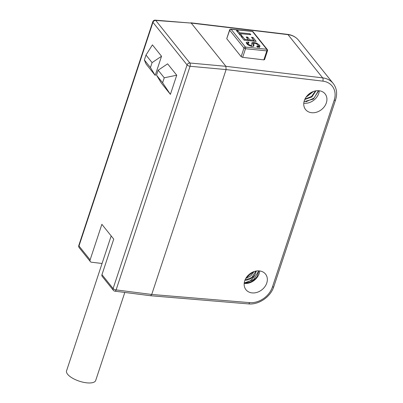 <?xml version="1.0" encoding="UTF-8"?>
<svg xmlns="http://www.w3.org/2000/svg" width="403" height="403" viewBox="0 0 403 403"><rect width="100%" height="100%" fill="white"/><g stroke="black" fill="none" stroke-linecap="round" stroke-linejoin="round"><path stroke-width="0.6" d="M226.103 69.583L151.735 294.462L249.578 302.623A19.787 15.803 141.3 0 0 272.428 286.981L334.183 100.251A19.787 15.803 141.3 0 0 322.828 81.139L226.103 69.583L190.07 66.268A2.423 1.083 -84.7 0 0 189.863 63.004A2.423 1.934 141.3 0 0 187.068 64.918A2.423 0.922 18.3 0 0 190.07 66.268L116.109 289.908A2.423 0.922 -161.7 0 1 113.107 288.558A2.423 1.934 141.3 0 0 113.344 290.291A2.423 2.423 0 0 0 114.931 291.178A2.423 1.113 -82.7 0 0 116.109 289.908L151.735 294.462L150.581 295.737L248.465 303.902C258.726 305.011 270.68 296.845 273.818 286.604L335.573 99.873C337.513 93.572 336.722 88.096 333.195 83.456A22.21 17.737 141.3 0 0 322.657 77.875L225.897 66.319L226.103 69.583M252.112 292.905A12.518 9.999 -38.7 0 1 245.981 289.737A12.518 9.999 -38.7 0 1 246.586 277.178A12.518 9.999 -38.7 0 1 259.386 270.912A12.518 9.999 -38.7 0 1 265.517 274.08A12.518 9.999 -38.7 0 1 264.912 286.639A12.518 9.999 -38.7 0 1 252.112 292.905M311.705 112.719A12.518 9.999 -38.7 0 1 305.575 109.551A12.518 9.999 -38.7 0 1 306.179 96.992A12.518 9.999 -38.7 0 1 318.975 90.725A12.518 9.999 -38.7 0 1 325.105 93.894A12.518 9.999 -38.7 0 1 324.501 106.452A12.518 9.999 -38.7 0 1 311.705 112.719M303.781 103.198A12.518 9.999 141.3 0 0 304.104 103.239A12.518 9.999 141.3 0 0 319.297 90.766M318.718 90.705L313.388 99.078L304.038 101.662M318.385 90.68L314.118 98.075L305.948 101.773M312.693 91.763L306.512 96.539M304.95 99.067L311.554 96.503L315.514 90.897M304.749 99.506L311.877 96.942L315.987 90.816M306.018 97.224L313.474 91.456M245.785 278.443L250.681 275.974L254.036 271.587M258.882 270.871L257.043 276.554A12.115 9.677 -38.7 0 1 244.48 282.876C249.613 282.07 253.17 279.208 255.149 274.297L256.318 271.012M244.48 282.876L253.714 279.617L258.691 270.861M244.969 280.156L251.804 277.496L255.88 271.088M253.366 271.839L246.147 277.833M244.948 280.196A10.095 8.06 141.3 0 0 255.149 274.297M244.193 283.385A12.518 9.999 141.3 0 0 244.515 283.42A12.518 9.999 141.3 0 0 259.708 270.947M225.897 66.319L191.239 23.087L155.256 20.15A2.423 2.423 0 0 0 152.772 21.807A2.423 0.922 18.3 0 0 152.944 22.351A2.423 1.934 -38.7 0 1 155.739 20.432L189.863 63.004L225.897 66.319M226.854 38.829L241.14 56.652L243.986 48.048L229.7 30.225A1.209 0.967 -38.7 0 1 231.115 29.268L245.407 47.091A1.209 0.967 141.3 0 0 243.986 48.048A1.209 0.458 18.3 0 0 245.508 48.728A1.209 0.564 -84.2 0 0 245.407 47.091L266.721 49.252A1.209 0.564 95.8 0 1 266.826 50.884A1.209 0.458 18.3 0 0 267.516 50.697A1.209 1.209 0 0 0 267.315 49.559A1.209 0.967 141.3 0 0 266.721 49.252L252.434 31.429L231.115 29.268A1.209 0.564 -84.2 0 0 230.889 29.127A1.209 1.209 0 0 0 229.614 29.953A1.209 0.458 18.3 0 0 229.7 30.225L226.778 38.527M242.656 57.347L263.849 59.881L266.826 50.884L245.508 48.728L242.656 57.347L241.14 56.652M264.454 59.437L263.849 59.881M252.434 31.429A1.209 0.967 -38.7 0 1 253.024 31.736A1.209 1.209 0 0 0 252.202 31.288A1.209 0.564 95.8 0 1 252.434 31.429M246.193 42.673L246.329 42.26L246.737 43.751L249.014 45.499L251.996 46.39L253.366 46.34L253.895 45.907L253.739 43.781L254.777 43.343L256.545 43.882L257.93 44.96L258.263 45.635L258.011 46.088L256.671 46.154L257.421 47.091L259.003 47.126L259.814 46.778L259.965 46.093L259.416 45.136L256.918 43.222L253.825 42.375L252.419 42.431L251.825 42.925L251.89 45.292L251.134 45.433L249.507 44.929L248.223 43.927L247.9 43.141L249.029 42.844L248.308 41.942L246.223 42.446M253.411 46.325L253.27 45.201L253.971 43.413M258.263 45.635L257.668 47.116M259.814 46.778L259.965 46.093L259.708 46.879M251.502 46.582L251.548 46.33M252.988 37.414L251.457 37.257L253.87 40.265L249.87 39.862L247.699 37.152L246.157 36.995L248.334 39.706L244.858 39.353L242.53 36.451L240.994 36.295L244.077 40.144L256.157 41.368L252.988 37.414L252.575 38.658M237.916 30.688L236.375 30.532L240.349 35.489L241.886 35.645L240.284 33.645L250.822 34.713L250.061 33.766L239.523 32.698L237.916 30.688L237.503 31.938M248.308 41.942L247.941 43.066M253.699 43.836L251.85 43.882M259.497 47.514L258.258 45.816M253.27 45.201L253.502 44.834L253.27 45.201M247.83 43.363L246.47 43.378M254.409 41.192L253.809 40.441M248.883 40.632L248.278 39.877M240.092 34.22L239.261 34.134M242.53 36.451L242.117 37.701M244.858 39.353L244.581 40.194M248.334 39.706L248.057 40.547M247.699 37.152L247.286 38.401M249.87 39.862L249.593 40.703M253.87 40.265L253.588 41.111M239.523 32.698L239.11 33.943M250.061 33.766L249.784 34.608M240.284 33.645L239.871 34.895M101.969 274.67L113.107 288.558L187.068 64.918L152.944 22.351L78.983 245.986A2.423 0.922 -161.7 0 1 78.812 245.442A2.423 2.423 0 0 0 79.22 247.719A2.423 1.934 -38.7 0 1 78.983 245.986L90.116 259.88L101.873 224.32L113.732 239.11L101.969 274.67A2.423 1.934 141.3 0 0 102.211 276.403L113.344 290.291M144.365 60.002L146.082 64.027L155.205 75.401L161.538 56.249L152.42 44.874L146.007 55.04L144.365 60.002L150.445 67.588L152.087 62.621L146.007 55.04M156.525 75.175L161.286 82.988L170.404 94.362L176.736 75.21L167.618 63.835L158.167 70.208L156.525 75.175L162.605 82.756L164.248 77.794L158.167 70.208M176.736 75.21L164.248 77.794M170.404 94.362L162.605 82.756M150.445 67.588L155.205 75.401M161.538 56.249L152.087 62.621M90.116 259.88A2.423 1.934 141.3 0 0 90.358 261.612A2.423 1.934 141.3 0 0 91.506 262.217L102.065 263.481M124.809 292.442L95.697 380.462A15.344 5.823 -161.7 0 1 86.907 382.85A15.344 5.823 -161.7 0 1 72.293 378.044A15.344 5.823 -161.7 0 1 66.56 370.825L111.178 235.921M249.578 302.623A2.423 1.113 94.8 0 1 248.465 303.902M272.428 286.981A2.423 0.922 18.3 0 0 273.818 286.604M334.183 100.251A2.423 0.922 18.3 0 0 335.573 99.873M322.828 81.139A2.423 1.149 -83.2 0 0 322.657 77.875L288.004 34.643A22.21 17.737 -38.7 0 1 298.537 40.224L333.195 83.456M155.256 20.15A2.423 1.149 -85.7 0 1 155.739 20.432L191.239 23.087L288.004 34.643A2.423 1.149 96.8 0 0 287.551 34.361C292.16 34.96 295.822 36.915 298.537 40.224M248.223 43.927L247.921 44.849M249.507 44.929L249.281 45.63M251.134 45.433L250.883 46.199M252.419 42.431L251.951 43.846M253.825 42.375L253.356 43.791M256.918 43.222L256.681 43.947M259.416 45.136L258.948 46.557M253.88 44.874L253.406 46.29M267.315 49.559L253.024 31.736M267.516 50.697L264.539 59.704M229.614 29.953L226.768 38.562M252.202 31.288L230.889 29.127M247.9 43.141L247.432 44.557M258.247 45.846L257.779 47.267M253.759 43.65L253.291 45.071M79.22 247.719L90.358 261.612M114.931 291.178L150.561 295.731M78.812 245.442L152.772 21.807M190.785 22.805L287.551 34.361"/></g></svg>
